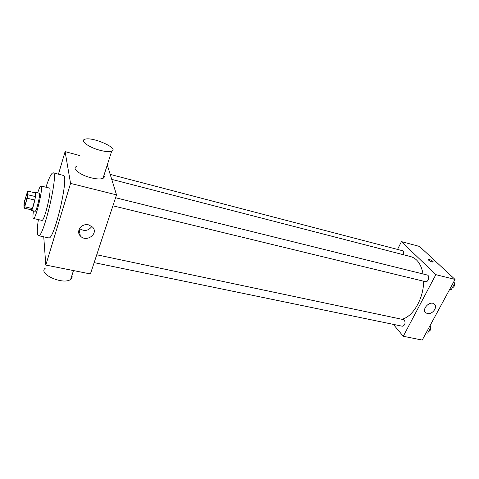 <?xml version="1.0" encoding="UTF-8"?>
<svg xmlns="http://www.w3.org/2000/svg" width="479" height="479" viewBox="0 0 479 479"><rect width="100%" height="100%" fill="white"/><g stroke="black" fill="none" stroke-linecap="round" stroke-linejoin="round"><path stroke-width="0.72" d="M24.219 205.383C24.082 202.934 26.698 192.762 27.345 193.235C28.297 193.109 25.171 206.473 24.369 205.934L24.219 205.383M24.722 206.814L27.141 198.222L27.788 194.761L27.668 191.079L24.591 200.911L23.95 204.311L24.028 208.126L24.722 206.814L32.35 208.569L34.799 200.024L27.141 198.222M32.35 208.569L31.626 209.862L24.028 208.126M34.799 200.024L35.428 196.576L35.218 192.887L27.668 191.079M31.081 209.742L31.321 210.395C32.572 211.197 37.033 192.163 35.554 192.324L35.027 192.839M35.554 192.324L39.314 193.223C40.841 193.079 36.398 212.065 35.087 211.257L31.321 210.395M35.428 196.576L27.788 194.761M33.458 210.886C32.782 215.598 32.77 218.131 33.428 218.484C35.763 219.999 43.799 185.696 41.032 186.02C40.29 186.038 39.17 188.307 37.691 192.833M33.428 218.484L41.859 220.37C44.415 221.933 52.409 187.804 49.427 188.067L41.032 186.02M38.368 219.592C36.925 229.483 36.943 234.842 38.416 235.674C43.32 238.937 58.983 172.081 53.139 172.829C51.445 172.913 49.05 177.709 45.954 187.217M53.139 172.829L63.276 175.398C69.617 174.793 54.055 241.23 48.642 237.877L38.416 235.674M43.745 236.824L45.816 265.061L70.569 183.403L65.102 151.639L58.456 174.176M80.101 234.77L79.388 234.614M79.712 155.549L65.102 151.639M45.816 265.061L90.411 273.946L116.523 194.881L107.278 164.926M88.627 224.867L92.519 227.046C99.147 233.608 86.214 242.973 80.298 235.902C75.586 231.201 81.747 222.974 88.627 224.867M116.523 194.881L70.569 183.403M103.907 175.47C104.602 176.739 104.296 177.697 102.991 178.338C100.578 179.32 96.608 179.14 91.088 177.799C80.304 175.182 71.563 168.398 76.371 166.566M79.514 228.597C84.37 231.608 88.483 230.884 91.86 226.429M71.904 275.491C72.449 277.042 72.036 278.329 70.67 279.353C63.336 285.46 36.865 273.461 45.583 268.006M99.728 150.22C105.302 151.681 109.284 152.017 111.667 151.22C119.78 148.49 91.693 136.168 84.633 139.341C79.873 140.802 88.843 147.37 99.728 150.22M111.733 179.368L410.743 256.624C417.095 258.498 421.203 264.288 423.065 273.982M423.604 281.221C423.747 298.477 412.874 316.99 401.821 319.254M94.147 262.63L402.372 326.235C404.929 325.355 405.629 323.325 404.474 320.146L403.665 319.649L96.74 254.78M110.2 174.398L402.528 250.727C403.701 251.301 404.001 252.637 403.426 254.732M115.577 197.743L427.238 275.018C430.004 275.527 428.244 282.526 425.562 281.694L112.912 205.808M393.355 324.379L403.264 336.276L435.848 274.653L401.438 241.614L397.534 249.427M403.264 336.276L422.244 340.06L455.05 279.449L419.532 246.451L401.438 241.614M455.05 279.449L435.848 274.653M427.352 313.511L425.927 312.877C421.107 309.697 429.699 300.345 434.166 303.943C438.345 306.602 432.393 314.913 427.352 313.511M428.741 260.235L428.489 259.504C429.328 258.977 434.112 261.612 433.052 262.025C431.836 262.079 430.399 261.48 428.741 260.235M428.394 259.594L428.489 259.504C430.657 259.756 432.208 260.564 433.148 261.935M426.088 332.965L427.693 333.127L430.37 328.193L429.861 325.989M427.693 333.127L426.172 332.809M430.37 328.193L428.843 327.87M430.148 325.463C431.555 328.247 431.016 330.288 428.525 331.594M449.691 289.352L451.422 289.37L454.236 284.179L453.667 282.005M451.422 289.37L449.883 288.999M454.236 284.179L452.697 283.802M453.811 281.742C455.355 284.418 454.799 286.52 452.14 288.047M80.298 235.902L79.155 229.327M70.67 279.353L73.479 270.575M111.667 151.22L102.991 178.338M425.113 312.003L425.927 312.877"/></g></svg>
